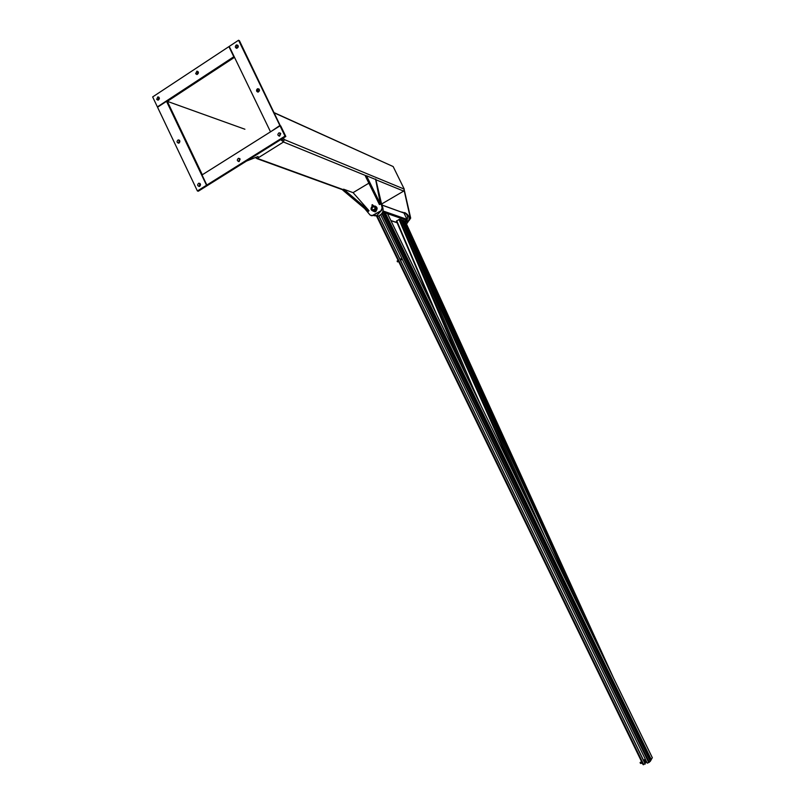 <?xml version="1.0" encoding="UTF-8"?>
<svg xmlns="http://www.w3.org/2000/svg" width="805" height="805" viewBox="0 0 805 805"><rect width="100%" height="100%" fill="white"/><g stroke="black" fill="none" stroke-linecap="round" stroke-linejoin="round"><path stroke-width="1.21" d="M401.303 211.987C407.642 213.104 409.182 216.706 405.931 222.794M406.495 224.021C410.56 219.181 409.946 215.368 404.653 212.57M381.952 205.426C384.237 210.226 383.039 213.788 378.36 216.092L374.154 215.7M373.148 215.428L376.77 215.559L381.399 210.548M405.217 221.214L407.028 219.342L403.939 213.023L381.852 204.963M378.954 215.891L645.278 763.895L642.933 764.418L376.448 215.861L642.943 764.428M380.685 214.855L647.26 763.18L649.283 762.255L650.983 760.061M644.684 762.677L645.489 762.345M384.609 212.55L382.707 211.987M378.833 215.941L645.197 764.036M645.258 759.065L644.382 759.719L645.902 762.506M650.44 759.789L649.454 759.377L649.987 759.155M640.871 762.164L640.126 762.476L640.579 763.452M649.836 757.988L649.152 758.481L649.967 758.099M649.152 758.481L649.454 759.377M650.601 759.558L649.685 758.26M640.106 762.566L640.468 763.412M641.243 761.611L641.645 763.412M641.867 763.231L641.313 762.234L642.35 763.221M642.108 762.697L641.535 762.687M406.445 257.067L405.962 257.338L406.746 257.147L406.022 255.678M405.75 255.638L406.253 256.654L405.75 255.638L405.267 255.92L405.962 257.338M397.811 260.659L397.137 261.031L397.66 261.887M397.107 261.132L397.539 261.877M397.972 260.166L398.666 261.706M387.436 213.516L384.72 212.701M650.963 759.93L652.312 757.736M405.167 221.154L403.315 220.59M403.245 220.49L401.363 219.926M401.303 219.825L399.683 219.202L396.402 221.063L433.281 307.651M282.102 140.382L281.026 139.466L282.102 140.382M280.734 139.657L282.595 141.237M258.063 156.492L246.511 161.06M167.349 101.36L244.911 129.233L167.349 101.36M256.684 89.617L258.083 92.082M282.958 139.949L281.82 138.973M240.132 159.058L239.105 161.543C236.982 161 236.761 159.903 238.461 158.263L240.132 159.058M239.699 158.515L238.743 161.604M280.734 133.58L279.647 136.115C277.494 135.502 277.302 134.385 279.083 132.775L280.734 133.58M202.015 174.957L280.029 125.842L285.01 136.115L206.835 185.049L202.015 174.957M206.835 185.049L207.74 185.321L285.825 136.468L280.854 126.204L280.029 125.842M285.01 136.115L285.825 136.468M280.361 133.087L279.194 136.156M179.143 142.968L178.69 143.169C176.657 142.485 176.506 141.388 178.227 139.879C180.048 140.281 180.35 141.308 179.143 142.968M179.384 140.181L178.479 143.189M206.533 185.241L197.396 190.966L157.539 107.216L166.524 101.329L206.533 185.241L207.288 185.19M202.317 174.766L167.48 101.712L166.524 101.329M199.761 186.277L199.429 186.428C197.326 185.935 197.094 184.858 198.724 183.198C200.646 183.5 200.998 184.526 199.761 186.277M199.932 183.419L199.137 186.488M197.396 190.966L198.312 191.218L207.438 185.512M195.655 73.698L196.923 71.142C198.875 72.068 198.916 73.195 197.034 74.513L195.655 73.698M198.03 71.565L196.853 74.523M228.912 46.62L233.802 56.742L157.388 106.884L152.648 96.932L228.912 46.62L229.455 46.911M233.802 56.742L234.346 57.024M158.967 97.224L157.961 100.182M167.068 101.541L234.497 57.326M156.673 99.367L157.871 96.852C159.813 97.697 159.883 98.804 158.082 100.172L156.673 99.367M257.318 88.902L257.902 88.671C259.955 89.506 260.035 90.633 258.163 92.072C256.342 91.609 256.06 90.552 257.318 88.902M259.099 89.073L258.174 89.305L257.821 92.082M280.432 126.013L239.447 40.723L238.562 40.25L279.868 125.5L280.693 125.862M279.868 125.5L270.782 131.668M270.349 131.487L229.224 46.418L238.562 40.25M236.127 45.13L236.851 44.879C238.803 45.905 238.793 47.042 236.821 48.3C235.13 47.747 234.899 46.69 236.127 45.13M237.958 45.352L237.012 45.593L236.6 48.3M381.64 203.997L403.667 191.097L404.251 189.125L393.162 166.555L274.344 112.75M283.441 137.957L284.195 139.527L283.491 142.022L257.308 158.384L255.084 157.669M366.506 175.752L375.623 179.485L380.524 204.259L366.506 175.752L365.369 176.064L379.407 204.551L380.524 204.259M343.584 189.195L342.739 190.071L368.197 211.564L369.022 210.709L353.063 192.647L343.584 189.195L369.022 210.709M371.155 215.69L372.836 215.609L370.119 215.076L364.645 208.565M372.403 215.458L381.57 210.447L382.123 207.982L381.147 210.296M382.123 207.982L375.734 179.052L375.261 179.334M368.871 183.168L353.063 192.647M375.734 179.052L382.546 208.133M381.57 210.447L372.836 215.609M408.87 220.801L410.681 218.115L404.331 190.252M404.191 190.574L410.298 217.984L409.373 220.157L406.817 221.647M382.486 205.195L381.691 204.259M374.738 206.774L372.725 206.674C371.196 208.435 371.467 209.713 373.52 210.497M372.745 206.825C379.487 207.308 369.384 213.295 372.745 206.825M372.323 205.979C370.149 208.877 370.743 210.608 374.094 211.152C376.982 208.455 376.619 206.644 372.997 205.698L372.323 205.979M374.899 205.989C377.354 207.036 377.736 208.716 376.046 211.001M374.687 211.574L373.178 211.222M372.645 206.623L373.128 206.422C375.804 207.116 376.076 208.455 373.933 210.437C371.477 210.025 371.045 208.757 372.645 206.623M374.999 211.876L376.086 211.302M376.096 211.111L374.899 211.775L376.096 211.111L374.707 211.172L374.838 211.866M372.806 205.104L372.101 204.832L372.071 205.466M372.544 204.681L371.9 204.993M373.248 205.446L372.272 205.335L372.071 206.15M372.111 205.959L373.158 205.436M372.866 205.728L372.151 205.929M373.419 205.627L372.785 205.557M407.028 219.342L383.019 210.96M403.939 213.023L381.872 205.064M397.056 222.603L390.878 220.53M406.736 220.329L387.537 213.667M383.059 211.957L650.309 761.369M382.194 213.063L649.283 762.255M381.812 213.647L648.739 762.566M383.22 211.967L649.353 759.065M649.615 759.598L650.42 761.248M376.921 215.509L643.718 764.639M376.529 215.619L643.296 764.74M384.549 212.429L405.609 255.718M650.279 758.521L406.434 257.328L650.108 758.25M650.521 759.095L651.034 760.151M385.142 212.641L406.123 255.759M406.746 257.037L651.305 759.658M387.386 213.416L652.342 757.797M428.954 277.886L578.312 605.652M405.136 221.083L613.169 677.257M403.597 220.55L591.262 632.257M472.958 387.658L481.269 406.263M411.134 242.808L517.524 480.756M403.214 220.419L544.733 536.643M401.655 219.886L527.567 501.384M396.724 220.741L436.823 314.946M398.998 219.423L460.198 362.964M401.262 219.745L478.09 399.713M399.683 219.202L466.699 376.327M257.308 158.384L343.172 189.618M381.54 203.574L382.204 203.816M283.491 142.022L366.265 175.822M376.317 179.928L403.667 191.097M284.195 139.527L404.251 189.125M274.445 112.972L393.162 166.555M376.77 215.559L378.36 216.092M390.948 220.681L397.117 222.744M651.044 760.091L650.39 758.743M405.64 255.708L384.609 212.48M644.423 762.144L645.137 761.842M643.718 760.695L644.503 760.363M646.757 762.154L645.791 762.556M640.549 763.462L641.293 763.15M397.61 261.917L398.294 261.514M401.836 258.355L400.075 259.361M402.269 259.25L400.508 260.257M652.352 757.757L387.436 213.456M405.167 221.103L613.531 677.991M403.245 220.439L545.015 537.227M396.402 221.063L433.09 307.258M401.303 219.775L478.281 400.115M238.461 158.263L239.337 158.575M279.083 132.775L279.909 133.127M178.227 139.879L179.173 140.211M198.724 183.198L199.64 183.47M196.923 71.142L197.859 71.575M157.871 96.852L158.837 97.234M257.902 88.671L258.757 89.083M236.851 44.879L237.737 45.352M342.94 189.859L256.815 158.585M374.094 211.152L374.657 211.343"/></g></svg>
